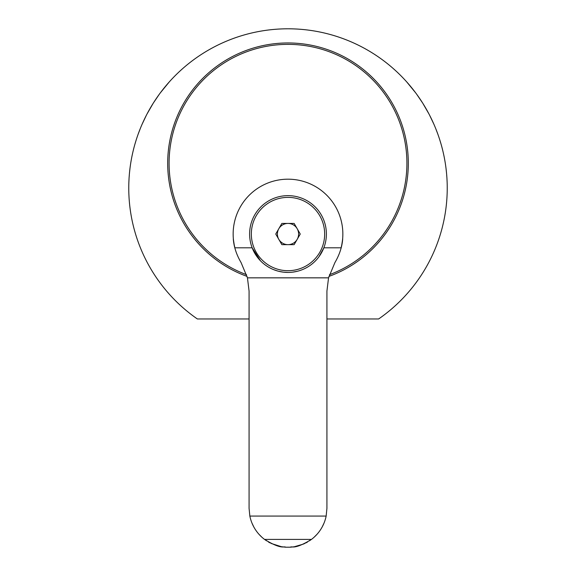 <?xml version="1.0" encoding="UTF-8"?>
<svg xmlns="http://www.w3.org/2000/svg" width="576" height="576" viewBox="0 0 576 576"><rect width="100%" height="100%" fill="white"/><g stroke="black" fill="none" stroke-linecap="round" stroke-linejoin="round"><path stroke-width="0.86" d="M326.923 318.96L378.634 318.96L379.433 318.406M378.634 318.96A159.235 159.235 0 0 0 407.146 82.39A159.235 159.235 0 0 0 168.854 82.39A159.235 159.235 0 0 0 197.366 318.96L196.56 318.398M169.294 81.9L160.495 92.65M159.156 94.464L153.353 103.025M153.158 103.342L147.089 113.875M146.405 115.186L142.135 124.171M140.335 128.448L138.154 134.165M136.138 140.134L135.05 143.741M131.062 161.093L130.99 161.51M129.974 168.444L129.514 172.642M129.334 174.614L129.103 177.66M129.002 179.395L128.858 182.592L129.002 179.395M128.858 182.65L128.801 184.5L128.858 182.65M396.259 71.266A159.235 159.235 0 0 0 179.741 71.266M446.897 177.66L446.666 174.614M446.998 179.395L447.142 182.592L446.998 179.395M447.142 182.65L447.199 184.5L447.142 182.65M446.486 172.642L446.026 168.444M445.01 161.503L444.938 161.093M440.95 143.741L439.848 140.098M437.846 134.165L435.679 128.477M433.865 124.171L429.588 115.178M428.911 113.875L422.842 103.342M422.647 103.032L416.837 94.464M415.505 92.65L406.706 81.9M197.366 318.96L249.077 318.96M167.688 163.267A120.312 120.312 0 0 0 247.068 276.401A120.312 120.312 0 0 1 288 42.955A120.312 120.312 0 0 1 408.312 163.267A120.312 120.312 0 0 0 288 42.955A120.312 120.312 0 0 0 167.688 163.267M328.932 276.401A120.312 120.312 0 0 0 408.312 163.267A120.312 120.312 0 0 1 328.932 276.401M318.996 256.694L323.842 247.802L341.093 247.802A54.85 54.85 0 0 0 288 179.186A54.85 54.85 0 0 0 234.907 247.802L252.158 247.802L260.438 260.762M341.834 244.519L342.706 238.86C342.122 246.794 339.523 254.707 334.915 262.584L328.55 277.841L326.923 291.096L326.923 508.349L326.153 516.06L249.847 516.06L249.077 508.349L249.077 291.096L247.45 277.841L328.55 277.841M234.166 244.519L233.294 238.86C233.878 246.794 236.477 254.707 241.085 262.584L247.45 277.841M288 272.434A38.39 38.39 0 0 0 326.39 234.036A38.39 38.39 0 0 0 288 195.646A38.39 38.39 0 0 0 249.61 234.036A38.39 38.39 0 0 0 288 272.434A38.39 38.39 0 0 0 326.39 234.036A38.39 38.39 0 0 0 288 195.646A38.39 38.39 0 0 0 249.61 234.036A38.39 38.39 0 0 0 288 272.434L283.529 272.167M283.262 272.138L278.489 271.231M277.704 271.022L273.701 269.669M269.806 267.847L268.978 267.386M292.738 272.138L297.511 271.231M300.434 270.36L302.299 269.669M305.928 267.984L307.022 267.386M315.562 260.762L316.786 259.445M303.336 544.118L294.206 546.775L290.347 547.2C292.054 545.854 293.846 550.202 311.45 539.417A38.923 38.923 0 0 0 326.153 516.06M324.029 523.087L322.15 527.033M316.915 534.406L314.258 537.077M311.782 539.165L309.47 540.814M307.598 541.973L305.662 543.031M304.747 543.485L303.941 543.852M251.971 523.087L253.85 527.033M259.085 534.406L261.742 537.077M264.218 539.165L266.522 540.806M268.366 541.958L270.317 543.024M271.224 543.47L281.426 546.71L285.653 547.2C283.982 545.875 282.038 550.159 264.55 539.417A38.923 38.923 0 0 1 249.847 516.06M285.653 547.2L290.347 547.2M275.746 234.036L281.873 223.423L294.127 223.423L300.254 234.036L294.127 244.656L281.873 244.656L275.746 234.036M278.806 239.342A10.613 10.613 0 0 1 288 223.423A10.613 10.613 0 0 1 297.194 239.342A10.613 10.613 0 0 1 278.806 239.342M329.429 274.709A118.894 118.894 0 0 0 288 44.366A118.894 118.894 0 0 0 246.571 274.709M311.45 539.417L264.55 539.417M251.338 234.036A36.662 36.662 0 0 0 288 270.698A36.662 36.662 0 0 0 324.662 234.036A36.662 36.662 0 0 0 288 197.381A36.662 36.662 0 0 0 251.338 234.036"/></g></svg>
